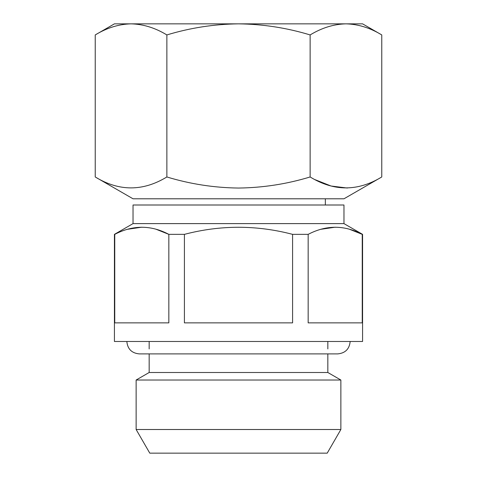 <?xml version="1.0" encoding="UTF-8"?>
<svg xmlns="http://www.w3.org/2000/svg" width="477" height="477" viewBox="0 0 477 477"><rect width="100%" height="100%" fill="white"/><g stroke="black" fill="none" stroke-linecap="round" stroke-linejoin="round"><path stroke-width="0.72" d="M327.216 453.15L149.784 453.15L136.136 429.509L340.864 429.509L327.216 453.15M149.164 353.892L149.164 372.501L136.136 380.02L340.864 380.02L340.864 429.509M149.164 372.501L327.836 372.501L340.864 380.02M308.166 234.356L292.586 234.356C256.531 224.911 220.469 224.911 184.414 234.356L168.834 234.356C150.899 224.905 132.874 224.905 114.754 234.356L114.426 234.356L114.426 341.484L362.574 341.484L362.574 234.356L362.246 234.356C344.316 224.905 326.286 224.905 308.166 234.356L308.166 322.869L362.246 322.869L362.246 234.356L349.587 229.294M184.414 234.356L184.414 322.869L292.586 322.869L292.586 234.356M114.754 234.356L114.754 322.869L168.834 322.869L168.834 234.356L156.17 229.294M343.965 223.612L343.965 205.003L133.035 205.003L133.035 223.612L343.965 223.612L362.574 234.356M133.035 223.612L114.426 234.356M381.767 176.967L343.965 198.796L133.035 198.796L95.233 176.967C119.047 191.527 142.927 191.527 166.867 176.967C190.216 184.062 214.095 187.753 238.5 188.051C262.905 187.753 286.784 184.062 310.133 176.967C333.954 191.527 357.833 191.527 381.767 176.967L381.767 34.934C370.092 27.839 358.155 24.148 345.95 23.85L362.574 23.85L381.767 34.934M347.316 188.033L331.062 186.018L315.148 179.704M238.5 23.85L345.95 23.85C333.751 24.148 321.814 27.839 310.133 34.934C286.784 27.839 262.905 24.148 238.5 23.85C214.095 24.148 190.216 27.839 166.867 34.934C155.186 27.839 143.249 24.148 131.05 23.85L238.5 23.85M95.233 34.934L114.426 23.85L131.05 23.85C118.845 24.148 106.908 27.839 95.233 34.934L95.233 176.967M168.834 322.869L114.754 322.869L168.834 322.869M362.246 322.869L308.166 322.869L362.246 322.869M292.586 322.869L184.414 322.869M127.395 229.3L141.794 227.195M320.812 229.3L335.206 227.195M310.133 34.934L310.133 176.967M166.867 34.934L166.867 176.967M350.166 341.484C349.42 349.021 345.282 353.159 337.758 353.892L139.242 353.892C131.718 353.159 127.58 349.021 126.834 341.484M327.836 341.484L327.836 348.925M327.836 353.892L327.836 372.501M325.35 198.796L325.35 205.003M136.136 380.02L136.136 429.509M149.164 341.484L149.164 348.925"/></g></svg>
